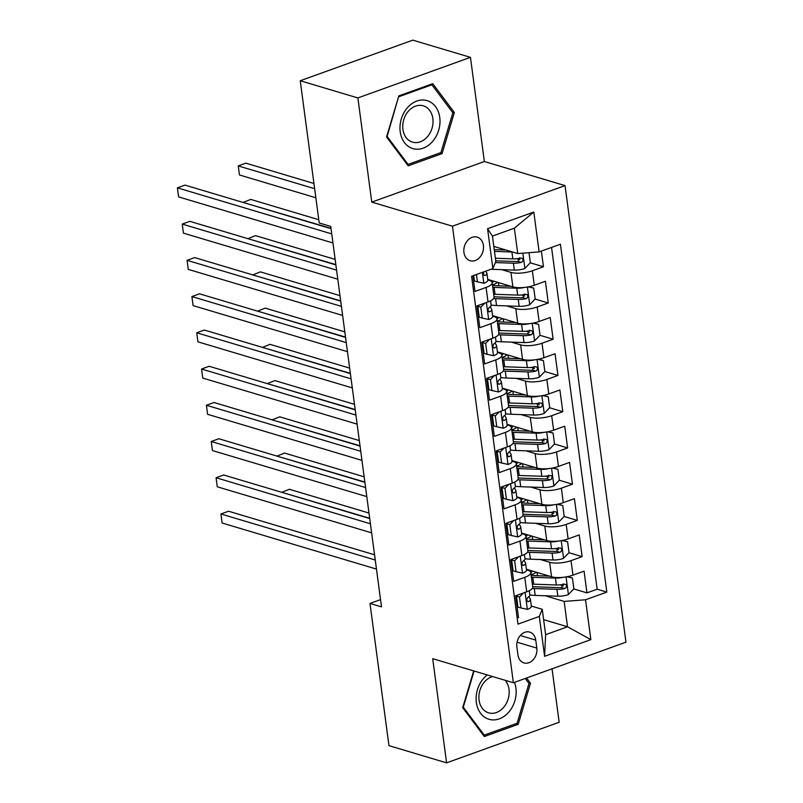 <?xml version="1.0" encoding="UTF-8"?>
<svg xmlns="http://www.w3.org/2000/svg" width="803" height="803" viewBox="0 0 803 803"><rect width="100%" height="100%" fill="white"/><g stroke="black" fill="none" stroke-linecap="round" stroke-linejoin="round"><path stroke-width="1.2" d="M463.933 252.433A12.316 9.606 106.6 0 0 470.146 260.724A12.316 9.606 106.6 0 0 483.406 245.417A12.316 9.606 106.6 0 0 477.193 237.126A12.316 9.606 106.6 0 0 463.933 252.433M470.458 57.344L357.877 97.936L371.769 202.115L484.35 161.523L470.458 57.344L412.822 40.15L300.242 80.742L319.213 222.963L330.746 226.396L381.505 606.867L369.982 603.424L388.963 745.656L446.588 762.85L559.169 722.258L552.042 668.809M484.35 161.523L565.041 185.603L625.959 642.159L513.378 682.751L452.46 226.185L565.041 185.603M472.897 275.79L474.995 291.439L486.096 287.434L488.033 301.928A15.387 4.808 -7.6 0 0 494.066 297.14L492.129 282.646A15.387 4.808 172.4 0 1 486.096 287.434M488.033 301.928L476.922 305.933L479.823 327.674L490.934 323.669L492.861 338.163A15.387 4.808 -7.6 0 0 498.904 333.375L496.967 318.881A15.387 4.808 172.4 0 1 490.934 323.669M492.861 338.163L481.76 342.168L484.661 363.91L495.762 359.905L497.699 374.399A15.387 4.808 -7.6 0 0 503.732 369.611L501.805 355.117A15.387 4.808 172.4 0 1 495.762 359.905M497.699 374.399L486.598 378.404L489.499 400.145L500.6 396.14L502.537 410.634A15.387 4.808 -7.6 0 0 508.57 405.846L506.633 391.352A15.387 4.808 172.4 0 1 500.6 396.14M502.537 410.634L491.426 414.639L494.327 436.38L505.438 432.375L507.366 446.869A15.387 4.808 -7.6 0 0 513.408 442.082L511.471 427.587A15.387 4.808 172.4 0 1 505.438 432.375M507.366 446.869L496.264 450.874L499.165 472.616L510.266 468.611L512.204 483.105A15.387 4.808 -7.6 0 0 518.236 478.317L516.309 463.823A15.387 4.808 172.4 0 1 510.266 468.611M512.204 483.105L501.102 487.11L504.003 508.851L515.104 504.846L517.042 519.34A15.387 4.808 -7.6 0 0 523.074 514.552L521.137 500.058A15.387 4.808 172.4 0 1 515.104 504.846M517.042 519.34L505.93 523.345L508.831 545.086L519.942 541.081L521.87 555.576A15.387 4.808 -7.6 0 0 527.912 550.788L525.975 536.294A15.387 4.808 172.4 0 1 519.942 541.081M521.87 555.576L510.768 559.581L513.669 581.322L524.771 577.317A15.387 4.808 -7.6 0 0 530.813 572.529A15.387 4.808 -7.6 0 0 527.722 570.18L526.477 569.809M526.407 569.267L551.561 576.775A15.387 4.808 -7.6 0 0 572.961 575.139L584.062 571.134L586.963 592.875L573.794 588.94M563.495 585.869L560.092 584.855M540.429 559.53L549.633 562.281A15.387 4.808 -7.6 0 0 571.023 560.645L582.125 556.64L568.956 552.705M558.657 549.633L555.254 548.62M582.125 556.64L579.224 534.898L568.122 538.903A15.387 4.808 -7.6 0 1 546.733 540.539L521.569 533.031M516.73 496.796L541.895 504.304A15.387 4.808 -7.6 0 0 563.284 502.668L574.396 498.663L577.297 520.404L564.118 516.47M553.819 513.398L550.416 512.384M511.902 460.561L537.056 468.069A15.387 4.808 -7.6 0 0 558.456 466.433L569.558 462.428L572.459 484.169L559.289 480.234M548.991 477.163L545.588 476.149M507.064 424.325L532.228 431.833A15.387 4.808 -7.6 0 0 553.618 430.197L564.72 426.192L567.621 447.933L554.451 443.999M544.153 440.927L540.75 439.914M502.226 388.09L527.39 395.598A15.387 4.808 -7.6 0 0 548.78 393.962L559.892 389.957L562.793 411.698L549.613 407.763M539.315 404.692L535.912 403.678M497.398 351.855L522.552 359.363A15.387 4.808 -7.6 0 0 543.952 357.726L555.054 353.721L557.955 375.463L544.785 371.528M534.487 368.457L531.084 367.443M492.56 315.619L517.724 323.127A15.387 4.808 -7.6 0 0 539.114 321.491L550.216 317.486L553.116 339.227L539.947 335.293M529.649 332.221L526.246 331.207M487.722 279.384L512.886 286.892A15.387 4.808 -7.6 0 0 534.276 285.256L545.388 281.251L548.288 302.992L535.109 299.057M524.811 295.986L521.408 294.972M492.129 282.646A15.387 4.808 172.4 0 0 489.047 280.297L487.802 279.926M496.967 318.881A15.387 4.808 172.4 0 0 493.875 316.533L492.63 316.161M478.558 311.955L477.695 311.705M501.805 355.117A15.387 4.808 172.4 0 0 498.713 352.768L497.469 352.397M483.386 348.191L482.533 347.94M506.633 391.352A15.387 4.808 172.4 0 0 503.551 389.003L502.307 388.632M488.224 384.426L487.361 384.175M511.471 427.587A15.387 4.808 172.4 0 0 508.389 425.239L507.135 424.867M493.062 420.662L492.199 420.411M516.309 463.823A15.387 4.808 172.4 0 0 513.217 461.474L511.973 461.103M497.89 456.897L497.037 456.646M521.137 500.058A15.387 4.808 172.4 0 0 518.055 497.709L516.811 497.338M502.728 493.132L501.865 492.881M525.975 536.294A15.387 4.808 172.4 0 0 522.894 533.945L521.639 533.573M507.566 529.368L506.703 529.117M536.816 648.091L535.752 640.121A11.925 9.305 106.6 0 0 529.729 632.091A11.925 9.305 106.6 0 0 516.891 646.927L517.955 654.897A11.925 9.305 106.6 0 0 523.978 662.927A11.925 9.305 106.6 0 0 536.816 648.091L517.062 642.199M493.825 246.411L517.734 253.547L514.352 228.182L492.44 236.082L495.822 261.447L492.881 268.583L471.582 276.262L517.995 624.122L539.295 616.443L542.246 609.306L531.315 606.044M492.881 268.583L487.562 228.725L533.804 212.052L539.124 251.911L560.424 244.232L606.837 592.092L585.538 599.771L590.857 639.63L544.605 656.302L539.295 616.443M501.745 269.647L510.949 272.398L512.886 286.892M477.624 311.162L478.488 311.423M506.583 305.883L515.787 308.633L517.724 323.127M482.452 347.398L483.316 347.649M511.421 342.118L520.625 344.868L522.552 359.363M487.291 383.633L488.154 383.884M516.259 378.354L525.453 381.104L527.39 395.598M492.129 419.869L492.992 420.12M521.087 414.589L530.291 417.339L532.228 431.833M496.957 456.104L497.82 456.355M525.925 450.824L535.129 453.575L537.056 468.069M501.795 492.339L502.658 492.59M530.763 487.06L539.957 489.81L541.895 504.304M506.633 528.575L507.496 528.826M535.591 523.295L544.795 526.045L546.733 540.539M512.394 565.603L511.541 565.352M511.461 564.81L512.324 565.061M586.963 592.875L597.161 589.201L551.551 247.424M510.949 272.398A15.387 4.808 172.4 0 0 532.349 270.762L543.45 266.757L541.363 251.108M548.288 302.992L537.177 306.997A15.387 4.808 172.4 0 1 515.787 308.633M553.116 339.227L542.015 343.232A15.387 4.808 172.4 0 1 520.625 344.868M557.955 375.463L546.853 379.468A15.387 4.808 172.4 0 1 525.453 381.104M562.793 411.698L551.681 415.703A15.387 4.808 172.4 0 1 530.291 417.339M567.621 447.933L556.519 451.938A15.387 4.808 172.4 0 1 535.129 453.575M572.459 484.169L561.357 488.174A15.387 4.808 172.4 0 1 539.957 489.81M577.297 520.404L566.185 524.409A15.387 4.808 172.4 0 1 544.795 526.045M517.182 618.029L518.507 617.557L515.606 595.816L526.708 591.811A15.387 4.808 -7.6 0 0 532.74 587.023L530.813 572.529M517.232 601.838L516.369 601.577M542.246 609.306L545.628 634.671L567.53 626.772L564.148 601.407L585.538 599.771M543.621 619.635L567.53 626.772L590.857 639.63M545.267 595.766L564.148 601.407M357.877 97.936L300.242 80.742M371.769 202.115L452.46 226.185M513.378 682.751L432.697 658.671L446.588 762.85M380.542 599.62L369.982 603.424M597.161 589.201L606.837 592.092M512.083 565.513L512.013 564.971M543.45 266.757L530.281 262.822M519.983 259.75L516.58 258.737M507.255 529.277L507.185 528.735M502.417 493.042L502.347 492.5M497.579 456.807L497.509 456.265M492.751 420.571L492.681 420.029M487.913 384.336L487.843 383.794M483.075 348.101L483.004 347.558M478.247 311.865L478.176 311.323M539.124 251.911L517.734 253.547M545.628 634.671L544.605 656.302M487.562 228.725L492.44 236.082M533.804 212.052L514.352 228.182M473.69 670.906L462.689 707.674L484.309 736.532L518.216 724.306L530.502 683.223L526.577 677.993M398.83 95.888L386.544 136.972L408.165 165.83L442.072 153.604L454.357 112.52L432.737 83.673L398.83 95.888M528.314 682.58L530.502 683.223M516.028 723.654L518.216 724.306M452.169 111.868L454.357 112.52M439.873 152.951L442.072 153.604M523.395 593.005L519.471 597.081L520.926 607.951L527.491 609.377A10.198 3.182 -7.6 0 0 531.345 606.265L530.422 599.379A10.198 3.182 -7.6 0 0 530.261 598.948L528.846 596.679M516.52 596.488A24.431 7.628 -7.6 0 0 515.667 596.288M519.471 597.081L516.48 596.187L517.925 607.058L520.926 607.951M516.48 596.187L517.483 595.133M374.559 554.803L228.514 511.22L220.905 513.97L375.262 560.022M222.12 523.024L220.905 513.97L222.12 523.024L376.466 569.086M529.267 590.727L529.839 595.023A10.198 3.182 172.4 0 1 527.993 597.241C526.216 599.64 526.417 601.096 528.575 601.588A10.198 3.182 -7.6 0 0 530.422 599.379M527.802 601.678L528.575 601.588L527.099 601.146M563.425 577.267A10.198 3.182 172.4 0 1 555.435 578.1L532.79 577.297A29.44 9.184 172.4 0 1 531.435 577.227M549.413 576.132L534.979 575.621A24.431 7.628 172.4 0 1 531.184 575.339M567.38 576.654L572.419 577.989L573.874 588.86L568.263 594.682A10.198 3.182 172.4 0 1 557.854 596.217L535.21 595.414A29.44 9.184 172.4 0 1 529.839 594.973M572.419 577.989L566.788 576.765M368.989 513.047L289.371 489.288L281.803 492.329M530.833 572.74A7.117 2.218 -7.6 0 0 531.877 571.355A7.117 2.218 -7.6 0 0 531.536 570.792M536.173 572.178A12.125 3.784 172.4 0 1 532.228 574.406L532.369 575.46M532.319 588.428A29.44 9.184 -7.6 0 0 534.296 588.529L556.931 589.332A10.198 3.182 -7.6 0 0 564.78 588.529L566.065 587.706L566.547 585.558L565.814 584.433L564.198 584.183A10.198 3.182 172.4 0 1 556.349 584.985L533.714 584.183A29.44 9.184 172.4 0 1 532.359 584.112M530.522 570.491A24.431 7.628 -7.6 0 0 529.498 570.913M563.144 583.861L561.468 587.545A5.199 1.626 172.4 0 1 559.119 587.655L536.484 586.852A24.431 7.628 172.4 0 1 532.68 586.571M531.114 574.838A24.431 7.628 172.4 0 1 532.228 574.406M369.691 518.266L281.672 492.289M487.24 674.952A25.013 19.523 106.6 0 0 476.36 702.444A25.013 19.523 106.6 0 0 499.275 718.866A25.013 19.523 106.6 0 0 515.917 688.181A25.013 19.523 106.6 0 0 514.442 682.369M492.6 676.548A18.941 14.775 106.6 0 0 479.06 700.086A18.941 14.775 106.6 0 0 488.615 712.833A18.941 14.775 106.6 0 0 509.012 689.285A18.941 14.775 106.6 0 0 505.177 680.302M525.242 678.475L528.986 683.473L517.082 723.272L484.229 735.116L463.281 707.152L474.091 671.027M482.964 734.735L484.229 735.116M412.822 148.575A25.013 19.523 106.6 0 0 438.689 130.206A25.013 19.523 106.6 0 0 427.156 100.646A25.013 19.523 106.6 0 0 401.289 119.005A25.013 19.523 106.6 0 0 412.822 148.575M412.461 142.121A18.941 14.775 106.6 0 0 412.471 142.131A18.941 14.775 106.6 0 0 432.044 128.219A18.941 14.775 106.6 0 0 423.311 105.835A18.941 14.775 106.6 0 0 423.301 105.835A18.941 14.775 106.6 0 0 403.728 119.747A18.941 14.775 106.6 0 0 412.461 142.121M399.041 96.651L431.894 84.807L452.842 112.771L440.937 152.57L408.085 164.414L387.136 136.45L398.639 96.531M430.629 84.425L431.894 84.807M406.82 164.033L408.085 164.414M518.567 556.77L514.643 560.845L516.088 571.716L522.663 573.141A10.198 3.182 -7.6 0 0 526.507 570.03L525.584 563.144A10.198 3.182 -7.6 0 0 525.433 562.712L524.008 560.444M511.682 560.253A24.431 7.628 -7.6 0 0 510.828 560.052M514.643 560.845L511.641 559.952L513.097 570.823L516.088 571.716M511.641 559.952L512.655 558.898M369.731 518.567L223.676 474.985L216.067 477.735L370.424 523.787M217.282 486.789L216.067 477.735L217.282 486.789L371.628 532.851M524.429 554.492L525.011 558.788A10.198 3.182 172.4 0 1 523.154 561.006C521.388 563.405 521.579 564.86 523.737 565.352A10.198 3.182 -7.6 0 0 525.584 563.144M522.964 565.442L523.737 565.352L522.261 564.91M513.729 520.535L509.805 524.61L511.26 535.481L517.825 536.906A10.198 3.182 -7.6 0 0 521.669 533.794L520.756 526.909A10.198 3.182 -7.6 0 0 520.595 526.477L519.17 524.208M506.854 524.018A24.431 7.628 -7.6 0 0 505.99 523.817M509.805 524.61L506.813 523.717L508.259 534.587L511.26 535.481M506.813 523.717L507.817 522.663M364.893 482.332L218.848 438.749L211.239 441.499L365.586 487.551M212.444 450.553L211.239 441.499L212.444 450.553L366.8 496.615M519.601 518.256L520.173 522.562A10.198 3.182 172.4 0 1 518.326 524.771C516.55 527.169 516.741 528.625 518.909 529.117A10.198 3.182 -7.6 0 0 520.756 526.909M518.126 529.207L518.909 529.117L517.433 528.675M508.891 484.299L504.967 488.375L506.422 499.245L512.987 500.67A10.198 3.182 -7.6 0 0 516.841 497.559L515.917 490.673A10.198 3.182 -7.6 0 0 515.757 490.242L514.342 487.973M502.016 487.782A24.431 7.628 -7.6 0 0 501.162 487.582M504.967 488.375L501.975 487.481L503.421 498.352L506.422 499.245M501.975 487.481L502.979 486.427M360.055 446.097L214.01 402.514L206.401 405.264L360.758 451.316M207.616 414.318L206.401 405.264L207.616 414.318L361.962 460.38M514.763 482.021L515.335 486.327A10.198 3.182 172.4 0 1 513.488 488.535C511.712 490.934 511.912 492.39 514.071 492.881A10.198 3.182 -7.6 0 0 515.917 490.673M513.298 492.972L514.071 492.881L512.595 492.44M504.053 448.064L500.139 452.139L501.584 463.01L508.158 464.435A10.198 3.182 -7.6 0 0 512.003 461.323L511.079 454.438A10.198 3.182 -7.6 0 0 510.929 454.006L509.503 451.738M497.177 451.547A24.431 7.628 -7.6 0 0 496.324 451.346M500.139 452.139L497.137 451.246L498.593 462.116L501.584 463.01M497.137 451.246L498.151 450.192M355.227 409.861L209.171 366.278L201.563 369.029L355.92 415.081M202.778 378.083L201.563 369.029L202.778 378.083L357.124 424.145M509.925 445.785L510.507 450.092A10.198 3.182 172.4 0 1 508.65 452.3C506.884 454.699 507.074 456.154 509.232 456.646A10.198 3.182 -7.6 0 0 511.079 454.438M508.46 456.736L509.232 456.646L507.757 456.204M558.587 541.031A10.198 3.182 172.4 0 1 550.597 541.864L527.962 541.061A29.44 9.184 172.4 0 1 526.597 540.991M544.575 539.897L530.151 539.385A24.431 7.628 172.4 0 1 526.346 539.104M562.542 540.419L567.58 541.754L569.036 552.625L563.435 558.446A10.198 3.182 172.4 0 1 553.016 559.982L530.381 559.179A29.44 9.184 172.4 0 1 525.001 558.737M567.58 541.754L561.949 540.529M364.15 476.811L284.533 453.053L276.965 456.094M526.005 536.504A7.117 2.218 -7.6 0 0 527.039 535.119A7.117 2.218 -7.6 0 0 526.698 534.557M531.345 535.942A12.125 3.784 172.4 0 1 527.39 538.171L527.531 539.225M527.481 552.193A29.44 9.184 -7.6 0 0 529.458 552.293L552.093 553.096A10.198 3.182 -7.6 0 0 559.952 552.293L561.227 551.47L561.709 549.322L560.976 548.198L559.37 547.947A10.198 3.182 172.4 0 1 551.52 548.75L528.876 547.947A29.44 9.184 172.4 0 1 527.521 547.877M525.684 534.256A24.431 7.628 -7.6 0 0 524.67 534.688M558.306 547.636L556.63 551.31A5.199 1.626 172.4 0 1 554.281 551.42L531.646 550.617A24.431 7.628 172.4 0 1 527.852 550.336M526.286 538.602A24.431 7.628 172.4 0 1 527.39 538.171M364.853 482.031L276.834 456.054M553.749 504.796A10.198 3.182 172.4 0 1 545.759 505.629L523.124 504.826A29.44 9.184 172.4 0 1 521.769 504.756M539.746 503.662L525.313 503.15A24.431 7.628 172.4 0 1 521.518 502.869M557.714 504.184L562.752 505.519L564.198 516.389L558.597 522.211A10.198 3.182 172.4 0 1 548.178 523.747L525.543 522.944A29.44 9.184 172.4 0 1 520.163 522.502M562.752 505.519L557.121 504.294M359.322 440.576L279.695 416.817L272.137 419.859M521.167 500.269A7.117 2.218 -7.6 0 0 522.201 498.884A7.117 2.218 -7.6 0 0 521.87 498.322M526.507 499.707A12.125 3.784 172.4 0 1 522.562 501.935L522.703 502.989M522.653 515.958A29.44 9.184 -7.6 0 0 524.62 516.058L547.265 516.861A10.198 3.182 -7.6 0 0 555.114 516.058L556.389 515.235L556.87 513.087L556.148 511.963L554.532 511.712A10.198 3.182 172.4 0 1 546.682 512.515L524.048 511.712A29.44 9.184 172.4 0 1 522.683 511.641M520.846 498.021A24.431 7.628 -7.6 0 0 519.832 498.452M553.468 511.401L551.791 515.074A5.199 1.626 172.4 0 1 549.453 515.185L526.808 514.382A24.431 7.628 172.4 0 1 523.014 514.101M521.448 502.367A24.431 7.628 172.4 0 1 522.562 501.935M360.015 445.795L271.996 419.818M548.921 468.561A10.198 3.182 172.4 0 1 540.931 469.394L518.286 468.591A29.44 9.184 172.4 0 1 516.931 468.52M534.908 467.426L520.474 466.914A24.431 7.628 172.4 0 1 516.68 466.633M552.876 467.948L557.914 469.283L559.37 480.154L553.759 485.976A10.198 3.182 172.4 0 1 543.35 487.511L520.705 486.708A29.44 9.184 172.4 0 1 515.335 486.267M557.914 469.283L552.283 468.059M354.484 404.341L274.867 380.582L267.299 383.623M516.329 464.034A7.117 2.218 -7.6 0 0 517.373 462.648A7.117 2.218 -7.6 0 0 517.032 462.086M521.669 463.472A12.125 3.784 172.4 0 1 517.724 465.7L517.865 466.754M517.815 479.722A29.44 9.184 -7.6 0 0 519.792 479.823L542.426 480.626A10.198 3.182 -7.6 0 0 550.276 479.823L551.561 479L552.042 476.852L551.31 475.727L549.694 475.476A10.198 3.182 172.4 0 1 541.844 476.279L519.21 475.476A29.44 9.184 172.4 0 1 517.855 475.406M516.018 461.785A24.431 7.628 -7.6 0 0 514.994 462.217M548.64 475.165L546.963 478.839A5.199 1.626 172.4 0 1 544.615 478.949L521.98 478.146A24.431 7.628 172.4 0 1 518.176 477.865M516.61 466.131A24.431 7.628 172.4 0 1 517.724 465.7M355.187 409.56L267.168 383.583M544.083 432.325A10.198 3.182 172.4 0 1 536.093 433.158L513.458 432.355A29.44 9.184 172.4 0 1 512.093 432.285M530.07 431.191L515.646 430.679A24.431 7.628 172.4 0 1 511.842 430.398M548.037 431.713L553.076 433.048L554.532 443.918L548.931 449.74A10.198 3.182 172.4 0 1 538.512 451.276L515.877 450.473A29.44 9.184 172.4 0 1 510.497 450.031M553.076 433.048L547.445 431.823M349.646 368.105L270.029 344.346L262.461 347.388M511.501 427.798A7.117 2.218 -7.6 0 0 512.535 426.413A7.117 2.218 -7.6 0 0 512.194 425.851M516.841 427.236A12.125 3.784 172.4 0 1 512.886 429.464L513.027 430.518M512.976 443.487A29.44 9.184 -7.6 0 0 514.954 443.587L537.588 444.39A10.198 3.182 -7.6 0 0 545.438 443.587L546.723 442.764L547.204 440.616L546.472 439.492L544.866 439.241A10.198 3.182 172.4 0 1 537.016 440.044L514.372 439.241A29.44 9.184 172.4 0 1 513.017 439.171M511.18 425.55A24.431 7.628 -7.6 0 0 510.166 425.981M543.802 438.93L542.125 442.604A5.199 1.626 172.4 0 1 539.777 442.714L517.142 441.911A24.431 7.628 172.4 0 1 513.348 441.63M511.782 429.896A24.431 7.628 172.4 0 1 512.886 429.464M350.349 373.325L262.33 347.348M499.225 411.829L495.3 415.904L496.756 426.774L503.32 428.2A10.198 3.182 -7.6 0 0 507.165 425.088L506.251 418.202A10.198 3.182 -7.6 0 0 506.091 417.771L504.665 415.502M492.349 415.312A24.431 7.628 -7.6 0 0 491.486 415.111M495.3 415.904L492.309 415.01L493.755 425.881L496.756 426.774M492.309 415.01L493.313 413.957M350.389 373.626L204.343 330.043L196.735 332.793L351.082 378.845M197.939 341.847L196.735 332.793L197.939 341.847L352.296 387.909M505.097 409.55L505.669 413.856A10.198 3.182 172.4 0 1 503.822 416.064C502.046 418.463 502.236 419.919 504.394 420.411A10.198 3.182 -7.6 0 0 506.251 418.202M503.622 420.501L504.394 420.411L502.929 419.969M539.245 396.09A10.198 3.182 172.4 0 1 531.255 396.923L508.62 396.12A29.44 9.184 172.4 0 1 507.265 396.05M525.232 394.956L510.808 394.444A24.431 7.628 172.4 0 1 507.014 394.163M543.199 395.477L548.248 396.812L549.694 407.683L544.093 413.505A10.198 3.182 172.4 0 1 533.674 415.041L511.039 414.238A29.44 9.184 172.4 0 1 505.659 413.796M548.248 396.812L542.617 395.588M344.818 331.87L265.191 308.111L257.633 311.152M506.663 391.563A7.117 2.218 -7.6 0 0 507.697 390.178A7.117 2.218 -7.6 0 0 507.355 389.616M512.003 391.001A12.125 3.784 172.4 0 1 508.058 393.229L508.199 394.283M508.148 407.251A29.44 9.184 -7.6 0 0 510.116 407.352L532.76 408.155A10.198 3.182 -7.6 0 0 540.61 407.352L541.884 406.529L542.366 404.381L541.644 403.257L540.028 403.006A10.198 3.182 172.4 0 1 532.178 403.809L509.544 403.006A29.44 9.184 172.4 0 1 508.179 402.935M506.342 389.314A24.431 7.628 -7.6 0 0 505.328 389.746M538.964 402.694L537.287 406.368A5.199 1.626 172.4 0 1 534.949 406.479L512.304 405.676A24.431 7.628 172.4 0 1 508.51 405.395M506.944 393.661A24.431 7.628 172.4 0 1 508.058 393.229M345.511 337.089L257.492 311.112M494.387 375.593L490.462 379.668L491.918 390.539L498.482 391.964A10.198 3.182 -7.6 0 0 502.337 388.853L501.413 381.967A10.198 3.182 -7.6 0 0 501.253 381.535L499.837 379.267M487.511 379.076A24.431 7.628 -7.6 0 0 486.658 378.875M490.462 379.668L487.471 378.775L488.917 389.646L491.918 390.539M487.471 378.775L488.475 377.721M345.551 337.39L199.505 293.818L191.897 296.558L346.254 342.61M193.111 305.612L191.897 296.558L193.111 305.612L347.458 351.674M500.259 373.315L500.831 377.621A10.198 3.182 172.4 0 1 498.984 379.829C497.208 382.228 497.408 383.683 499.566 384.175A10.198 3.182 -7.6 0 0 501.413 381.967M498.793 384.266L499.566 384.175L498.091 383.734M534.417 359.854A10.198 3.182 172.4 0 1 526.427 360.688L503.782 359.885A29.44 9.184 172.4 0 1 502.427 359.824M520.404 358.72L505.97 358.208A24.431 7.628 172.4 0 1 502.176 357.927M538.371 359.242L543.41 360.577L544.866 371.448L539.255 377.269A10.198 3.182 172.4 0 1 528.846 378.805L506.201 378.002A29.44 9.184 172.4 0 1 500.831 377.561M543.41 360.577L537.779 359.353M339.98 295.634L260.363 271.876L252.794 274.917M501.825 355.327A7.117 2.218 -7.6 0 0 502.869 353.942A7.117 2.218 -7.6 0 0 502.527 353.39M507.165 354.765A12.125 3.784 172.4 0 1 503.22 356.994L503.361 358.048M503.31 371.016A29.44 9.184 -7.6 0 0 505.288 371.116L527.922 371.919A10.198 3.182 -7.6 0 0 535.772 371.116L537.056 370.293L537.538 368.145L536.805 367.021L535.189 366.77A10.198 3.182 172.4 0 1 527.34 367.573L504.706 366.77A29.44 9.184 172.4 0 1 503.351 366.7M501.514 353.079A24.431 7.628 -7.6 0 0 500.49 353.511M534.136 366.459L532.459 370.133A5.199 1.626 172.4 0 1 530.11 370.243L507.476 369.44A24.431 7.628 172.4 0 1 503.672 369.159M502.106 357.425A24.431 7.628 172.4 0 1 503.22 356.994M340.673 300.854L252.664 274.877M489.549 339.358L485.634 343.433L487.08 354.304L493.654 355.729A10.198 3.182 -7.6 0 0 497.499 352.617L496.575 345.732A10.198 3.182 -7.6 0 0 496.415 345.3L494.999 343.032M482.673 342.841A24.431 7.628 -7.6 0 0 481.82 342.64M485.634 343.433L482.633 342.54L484.089 353.41L487.08 354.304M482.633 342.54L483.647 341.486M340.723 301.155L194.667 257.582L187.059 260.323L341.416 306.375M188.273 269.376L187.059 260.323L188.273 269.376L342.62 315.438M495.421 337.079L496.003 341.385A10.198 3.182 172.4 0 1 494.146 343.594C492.38 345.993 492.57 347.448 494.728 347.94A10.198 3.182 -7.6 0 0 496.575 345.732M493.955 348.03L494.728 347.94L493.253 347.498M529.578 323.619A10.198 3.182 172.4 0 1 521.589 324.452L498.954 323.649A29.44 9.184 172.4 0 1 497.589 323.589M515.566 322.485L501.142 321.973A24.431 7.628 172.4 0 1 497.338 321.692M533.533 323.007L538.572 324.342L540.028 335.212L534.427 341.034A10.198 3.182 172.4 0 1 524.008 342.57L501.373 341.767A29.44 9.184 172.4 0 1 495.993 341.325M538.572 324.342L532.941 323.117M335.142 259.399L255.525 235.64L247.956 238.682M496.997 319.092A7.117 2.218 -7.6 0 0 498.031 317.707A7.117 2.218 -7.6 0 0 497.689 317.155M502.327 318.53A12.125 3.784 172.4 0 1 498.382 320.758L498.522 321.812M498.472 334.781A29.44 9.184 -7.6 0 0 500.45 334.881L523.084 335.684A10.198 3.182 -7.6 0 0 530.934 334.881L532.218 334.058L532.7 331.91L531.967 330.786L530.361 330.535A10.198 3.182 172.4 0 1 522.512 331.338L499.867 330.535A29.44 9.184 172.4 0 1 498.512 330.465M496.676 316.844A24.431 7.628 -7.6 0 0 495.662 317.275M529.297 330.224L527.621 333.897A5.199 1.626 172.4 0 1 525.272 334.008L502.638 333.205A24.431 7.628 172.4 0 1 498.844 332.924M497.278 321.19A24.431 7.628 172.4 0 1 498.382 320.758M335.845 264.619L247.826 238.642M484.721 303.122L480.796 307.198L482.252 318.068L488.816 319.494A10.198 3.182 -7.6 0 0 492.661 316.382L491.747 309.496A10.198 3.182 -7.6 0 0 491.587 309.065L490.161 306.796M477.845 306.616A24.431 7.628 -7.6 0 0 476.982 306.405M480.796 307.198L477.805 306.304L479.25 317.175L482.252 318.068M477.805 306.304L478.809 305.25M335.885 264.92L189.839 221.347L182.231 224.087L336.577 270.139M183.435 233.141L182.231 224.087L183.435 233.141L337.792 279.203M490.593 300.844L491.165 305.15A10.198 3.182 172.4 0 1 489.318 307.358C487.541 309.757 487.732 311.213 489.89 311.705A10.198 3.182 -7.6 0 0 491.747 309.496M489.117 311.795L489.89 311.705L488.425 311.263M524.74 287.384A10.198 3.182 172.4 0 1 516.751 288.217L494.116 287.414A29.44 9.184 172.4 0 1 492.761 287.354M510.728 286.249L496.304 285.738A24.431 7.628 172.4 0 1 492.51 285.456M528.695 286.771L533.744 288.106L535.189 298.977L529.589 304.799A10.198 3.182 172.4 0 1 519.17 306.334L496.535 305.531A29.44 9.184 172.4 0 1 491.155 305.09M533.744 288.106L528.113 286.882M318.781 219.721L250.687 199.405L243.128 202.456M492.159 282.857A7.117 2.218 -7.6 0 0 493.193 281.472A7.117 2.218 -7.6 0 0 492.851 280.92M497.499 282.305A12.125 3.784 172.4 0 1 493.554 284.523L493.694 285.577M493.644 298.545A29.44 9.184 -7.6 0 0 495.612 298.646L518.256 299.449A10.198 3.182 -7.6 0 0 526.106 298.646L527.38 297.823L527.862 295.675L527.139 294.55L525.523 294.299A10.198 3.182 172.4 0 1 517.674 295.102L495.039 294.299A29.44 9.184 172.4 0 1 493.674 294.229M491.837 280.608A24.431 7.628 -7.6 0 0 490.824 281.04M524.459 293.988L522.783 297.662A5.199 1.626 172.4 0 1 520.444 297.772L497.8 296.969A24.431 7.628 172.4 0 1 494.006 296.688M492.44 284.955A24.431 7.628 172.4 0 1 493.554 284.523M331.007 228.383L242.988 202.416M476.44 274.516L477.414 281.833L483.978 283.258A10.198 3.182 -7.6 0 0 487.833 280.147L486.909 273.261A10.198 3.182 -7.6 0 0 486.748 272.829L485.715 271.163M473.69 275.499L474.412 280.94L477.414 281.833M331.047 228.684L185.001 185.112L177.393 187.852L331.749 233.904M178.607 196.906L177.393 187.852L178.607 196.906L332.954 242.968M483.717 271.886L483.496 274.897L485.062 275.469A10.198 3.182 -7.6 0 0 486.909 273.261M512.545 251.991A10.198 3.182 172.4 0 1 511.923 251.981L494.477 251.359M505.9 250.014L494.246 249.603M529.016 252.684L530.351 262.742L524.75 268.563A10.198 3.182 172.4 0 1 514.342 270.099L491.697 269.296A29.44 9.184 172.4 0 1 490.984 269.266M313.953 183.486L245.859 163.17L238.25 165.91L239.455 174.974L315.86 197.769M495.361 262.571L513.418 263.213A10.198 3.182 -7.6 0 0 521.267 262.41L522.552 261.587L523.034 259.439L522.301 258.315L520.685 258.064A10.198 3.182 172.4 0 1 512.836 258.867L495.401 258.245M519.631 257.753L517.955 261.427A5.199 1.626 172.4 0 1 515.606 261.537L495.742 260.834M314.646 188.705L238.25 165.91L239.455 174.974M549.633 562.281L551.561 576.775M571.023 560.645L572.961 575.139M532.349 270.762L534.276 285.256M537.177 306.997L539.114 321.491M542.015 343.232L543.952 357.726M546.853 379.468L548.78 393.962M551.681 415.703L553.618 430.197M556.519 451.938L558.456 466.433M561.357 488.174L563.284 502.668M566.185 524.409L568.122 538.903M524.771 577.317L526.708 591.811M520.294 635.514L535.752 640.121M525.072 592.403L527.33 609.336M568.404 594.531L566.055 576.895M530.693 572.117L530.482 570.511M533.714 584.183L532.79 577.297M535.21 595.414L534.296 588.529M556.349 584.985L555.435 578.1M557.854 596.217L556.931 589.332M561.468 587.545L564.78 588.529M520.234 556.168L522.492 573.111M515.406 519.932L517.664 536.876M510.567 483.697L512.826 500.64M505.729 447.462L507.988 464.405M563.576 558.296L561.217 540.66M525.855 535.882L525.644 534.276M528.876 547.947L527.962 541.061M530.381 559.179L529.458 552.293M551.52 548.75L550.597 541.864M553.016 559.982L552.093 553.096M556.63 551.31L559.952 552.293M558.737 522.06L556.389 504.425M521.027 499.647L520.806 498.041M524.048 511.712L523.124 504.826M525.543 522.944L524.62 516.058M546.682 512.515L545.759 505.629M548.178 523.747L547.265 516.861M551.791 515.074L555.114 516.058M553.899 485.825L551.551 468.189M516.188 463.411L515.978 461.805M519.21 475.476L518.286 468.591M520.705 486.708L519.792 479.823M541.844 476.279L540.931 469.394M543.35 487.511L542.426 480.626M546.963 478.839L550.276 479.823M549.071 449.59L546.713 431.954M511.35 427.176L511.14 425.57M514.372 439.241L513.458 432.355M515.877 450.473L514.954 443.587M537.016 440.044L536.093 433.158M538.512 451.276L537.588 444.39M542.125 442.604L545.438 443.587M500.901 411.226L503.16 428.17M544.233 413.354L541.884 395.718M506.522 390.941L506.302 389.335M509.544 403.006L508.62 396.12M511.039 414.238L510.116 407.352M532.178 403.809L531.255 396.923M533.674 415.041L532.76 408.155M537.287 406.368L540.61 407.352M496.063 374.991L498.322 391.934M539.395 377.119L537.046 359.483M501.684 354.705L501.474 353.099M504.706 366.77L503.782 359.885M506.201 378.002L505.288 371.116M527.34 367.573L526.427 360.688M528.846 378.805L527.922 371.919M532.459 370.133L535.772 371.116M491.225 338.756L493.484 355.699M534.567 340.884L532.208 323.248M496.846 318.47L496.635 316.864M499.867 330.535L498.954 323.649M501.373 341.767L500.45 334.881M522.512 331.338L521.589 324.452M524.008 342.57L523.084 335.684M527.621 333.897L530.934 334.881M486.387 302.52L488.656 319.464M529.729 304.648L527.38 287.012M492.018 282.234L491.797 280.628M495.039 294.299L494.116 287.414M496.535 305.531L495.612 298.646M517.674 295.102L516.751 288.217M519.17 306.334L518.256 299.449M522.783 297.662L526.106 298.646M482.372 272.368L483.818 283.228M483.587 275.027L485.062 275.469M524.891 268.413L522.853 253.156M512.836 258.867L511.923 251.981M514.342 270.099L513.418 263.213M517.955 261.427L521.267 262.41M537.498 575.711L537.066 572.449M532.67 539.475L532.228 536.213M527.832 503.24L527.4 499.978M522.994 467.005L522.562 463.743M518.166 430.769L517.724 427.507M513.328 394.534L512.896 391.272M508.49 358.299L508.058 355.036M503.652 322.063L503.22 318.801M498.824 285.828L498.382 282.566"/></g></svg>
